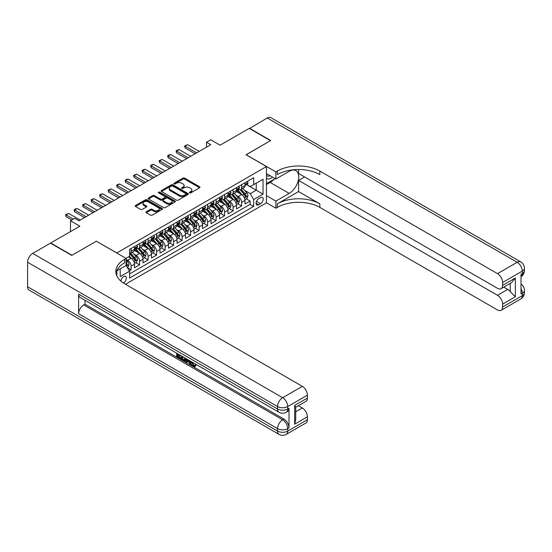 <?xml version="1.0" encoding="UTF-8"?>
<svg xmlns="http://www.w3.org/2000/svg" width="552" height="552" viewBox="0 0 552 552"><rect width="100%" height="100%" fill="white"/><g stroke="black" fill="none" stroke-linecap="round" stroke-linejoin="round"><path stroke-width="0.83" d="M189.612 192.869A0.828 0.476 0 0 0 190.785 192.869L199.651 187.749A1.18 0.683 0 0 0 199.996 187.266A1.18 0.683 0 0 0 199.651 186.79L184.63 178.117A1.18 0.683 0 0 0 182.96 178.117L174.094 183.236A0.828 0.476 0 0 0 173.852 183.575A0.828 0.476 0 0 0 174.094 183.906A0.828 0.476 0 0 0 175.26 183.906L176.412 183.243A3.774 2.18 0 0 1 181.753 183.243L183.002 183.968A3.774 2.18 0 0 1 184.106 185.513A3.774 2.18 0 0 1 183.002 187.052L181.856 187.714A0.828 0.476 0 0 0 181.615 188.053A0.828 0.476 0 0 0 181.856 188.391A0.828 0.476 0 0 0 183.022 188.391L184.168 187.728A3.774 2.18 0 0 1 189.508 187.728L190.764 188.453A3.774 2.18 0 0 1 191.868 189.992A3.774 2.18 0 0 1 190.764 191.53L189.612 192.193A0.828 0.476 0 0 0 189.37 192.531A0.828 0.476 0 0 0 189.612 192.869L189.612 192.193M123.4 282.99A3.85 2.222 120 0 0 123.62 282.872A3.85 2.222 120 0 0 126.132 279.484A3.85 2.222 120 0 0 125.545 276.4A3.85 2.222 120 0 0 123.62 276.587A3.85 2.222 120 0 0 120.902 281.127M146.328 211.74A1.18 0.683 0 0 0 145.983 212.223A1.18 0.683 0 0 0 146.328 212.706L150.544 215.142A1.18 0.683 0 0 0 152.214 215.142L162.06 209.456A1.18 0.683 0 0 0 162.405 208.973A1.18 0.683 0 0 0 162.06 208.49L147.039 199.817A1.18 0.683 0 0 0 145.369 199.817L135.523 205.503A1.18 0.683 0 0 0 135.178 205.986A1.18 0.683 0 0 0 135.523 206.469L140.615 209.408A1.18 0.683 0 0 0 142.278 209.408L146.494 206.972A1.18 0.683 0 0 0 146.839 206.489A1.18 0.683 0 0 0 146.494 206.013L143.969 204.55A3.16 1.822 0 0 1 143.044 203.267A3.16 1.822 0 0 1 144.997 201.583A3.16 1.822 0 0 1 148.433 201.977L158.32 207.683A3.16 1.822 0 0 1 159.245 208.973A3.16 1.822 0 0 1 157.299 210.657A3.16 1.822 0 0 1 153.856 210.264L152.214 209.311A1.18 0.683 0 0 0 150.544 209.311L146.328 211.74L146.328 212.706M96.421 241.252L116.824 252.933L266.443 166.545L246.04 154.767L270.48 140.656L249.228 128.388L220.11 145.197L210.76 139.801L206.51 142.25L210.76 144.707L78.991 220.786L74.741 218.33L70.49 220.786L70.49 231.578M96.421 241.155L71.974 255.265L50.722 242.99L79.84 226.182L70.49 220.786M176.495 200.155A1.18 0.683 0 0 0 178.165 200.155L188.011 194.47A1.18 0.683 0 0 0 188.356 193.993A1.18 0.683 0 0 0 188.011 193.51L172.99 184.837A1.18 0.683 0 0 0 171.32 184.837L161.474 190.523A1.18 0.683 0 0 0 161.129 191.006A1.18 0.683 0 0 0 161.474 191.482L176.495 200.155M158.928 193.048A0.828 0.476 0 0 1 159.763 193.165L175.018 201.97L165.186 207.649A1.18 0.683 0 0 1 163.516 207.649L148.495 198.975L148.495 198.016A1.18 0.683 0 0 0 148.15 198.492A1.18 0.683 0 0 0 148.495 198.975M148.495 198.016L152.711 195.58A1.18 0.683 0 0 1 154.381 195.58L160.473 199.1A1.18 0.683 0 0 0 162.143 199.1L164.938 197.485A1.18 0.683 0 0 0 165.283 197.002A1.18 0.683 0 0 0 164.938 196.519L158.596 192.855A0.828 0.476 0 0 1 158.355 192.524A0.828 0.476 0 0 1 158.866 192.082A0.828 0.476 0 0 1 159.763 192.186L175.032 200.997A1.18 0.683 0 0 1 175.377 201.48A1.18 0.683 0 0 1 175.032 201.963L175.032 200.997M129.34 270.784L131.1 269.769L127.574 267.727M126.084 259.364L127.705 260.296A4.809 2.774 60 0 1 131.1 266.181L134.502 264.222L134.502 267.803L139.601 264.856L135.737 262.628M134.067 254.155L136.206 255.383A4.809 2.774 60 0 1 139.601 261.275L143.002 259.316L143.002 262.897L148.108 259.951L144.238 257.715M142.568 249.249L144.707 250.477A4.809 2.774 60 0 1 148.108 256.37L151.503 254.403L151.503 257.984L156.609 255.045L152.738 252.809M151.069 244.336L153.208 245.571A4.809 2.774 60 0 1 156.609 251.457L160.004 249.497L160.004 253.078L165.11 250.132L161.239 247.903M159.569 239.43L161.708 240.658A4.809 2.774 60 0 1 165.11 246.551L168.505 244.591L168.505 248.172L173.611 245.226L169.74 242.99M168.077 234.524L170.209 235.752A4.809 2.774 60 0 1 173.611 241.645L177.013 239.678L177.013 243.26L182.112 240.32L178.241 238.084M176.578 229.611L178.71 230.846A4.809 2.774 60 0 1 182.112 236.732L185.513 234.772L185.513 238.354L190.612 235.407L186.742 233.179M185.079 224.705L187.211 225.934A4.809 2.774 60 0 1 190.612 231.826L194.014 229.867L194.014 233.448L199.113 230.501L195.242 228.266M193.579 219.799L195.712 221.028A4.809 2.774 60 0 1 199.113 226.92L202.515 224.954L202.515 228.542L207.614 225.595L203.743 223.36M202.08 214.887L204.212 216.122A4.809 2.774 60 0 1 207.614 222.007L211.016 220.048L211.016 223.629L216.115 220.683L212.244 218.454M210.581 209.981L212.713 211.216A4.809 2.774 60 0 1 216.115 217.102L219.517 215.142L219.517 218.723L224.616 215.777L220.745 213.541M219.082 205.075L221.214 206.303A4.809 2.774 60 0 1 224.616 212.196L228.017 210.229L228.017 213.817L233.117 210.871L229.252 208.635M227.583 200.162L229.715 201.397A4.809 2.774 60 0 1 233.117 207.283L236.518 205.323L236.518 208.904L241.617 205.958L241.617 202.377A4.809 2.774 -120 0 0 238.216 196.491L236.083 195.256M237.753 203.729L241.617 205.958M134.502 264.222A4.809 2.774 -120 0 0 131.1 258.329L128.554 256.859M143.002 259.316A4.809 2.774 -120 0 0 139.601 253.423L134.343 250.387M151.503 254.403A4.809 2.774 -120 0 0 148.108 248.517L142.851 245.481M160.004 249.497A4.809 2.774 -120 0 0 156.609 243.605L151.351 240.568M168.505 244.591A4.809 2.774 -120 0 0 165.11 238.699L159.852 235.663M177.013 239.678A4.809 2.774 -120 0 0 173.611 233.793L168.353 230.757M185.513 234.772A4.809 2.774 -120 0 0 182.112 228.88L176.854 225.844M194.014 229.867A4.809 2.774 -120 0 0 190.612 223.974L185.355 220.938M202.515 224.954A4.809 2.774 -120 0 0 199.113 219.068L193.855 216.032M211.016 220.048A4.809 2.774 -120 0 0 207.614 214.155L202.356 211.119M219.517 215.142A4.809 2.774 -120 0 0 216.115 209.249L210.857 206.213M228.017 210.229A4.809 2.774 -120 0 0 224.616 204.343L219.358 201.307M236.518 205.323A4.809 2.774 -120 0 0 233.117 199.431L227.859 196.395M260.578 197.616L258.709 198.699A3.726 2.153 120 0 0 256.273 201.984A3.726 2.153 120 0 0 256.846 204.964A3.726 2.153 120 0 0 258.709 204.785L260.578 203.702A3.726 2.153 120 0 0 263.014 200.417A3.726 2.153 120 0 0 262.442 197.43A3.726 2.153 120 0 0 260.578 197.616M116.824 275.883L116.824 270.846M125.49 284.245L266.443 202.867L266.443 166.545M126.084 265.346L129.575 271.191L129.575 278.063L253.692 206.4L253.692 199.534L250.291 193.642L244.584 190.35M129.575 271.191L120.219 276.587L120.219 268.886M126.001 258.329L129.575 256.266L129.575 249.4L253.692 177.737L253.692 184.609L263.042 179.214L263.042 194.131L253.692 199.534M136.158 248.29L136.206 248.317A4.809 2.774 60 0 0 138.607 248.559L142.009 246.592A4.809 2.774 -120 0 0 143.002 244.391L143.002 241.645M144.659 243.384L144.707 243.411A4.809 2.774 60 0 0 147.108 243.646L150.51 241.686A4.809 2.774 -120 0 0 151.503 239.485L151.503 236.732M153.159 238.478L153.208 238.498A4.809 2.774 60 0 0 155.609 238.74L159.01 236.773A4.809 2.774 -120 0 0 160.004 234.572L160.004 231.826M161.66 233.565L161.708 233.593A4.809 2.774 60 0 0 164.11 233.834L167.511 231.868A4.809 2.774 -120 0 0 168.505 229.666L168.505 226.92M170.161 228.659L170.209 228.687A4.809 2.774 60 0 0 172.61 228.921L176.012 226.962A4.809 2.774 -120 0 0 177.013 224.761L177.013 222.007M178.662 223.753L178.71 223.774A4.809 2.774 60 0 0 181.111 224.015L184.513 222.049A4.809 2.774 -120 0 0 185.513 219.848L185.513 217.102M187.169 218.84L187.211 218.868A4.809 2.774 60 0 0 189.612 219.109L193.014 217.143A4.809 2.774 -120 0 0 194.014 214.942L194.014 212.196M195.67 213.934L195.712 213.962A4.809 2.774 60 0 0 198.12 214.197L201.514 212.237A4.809 2.774 -120 0 0 202.515 210.036L202.515 207.283M204.171 209.029L204.212 209.056A4.809 2.774 60 0 0 206.62 209.291L210.015 207.324A4.809 2.774 -120 0 0 211.016 205.123L211.016 202.377M212.672 204.116L212.713 204.143A4.809 2.774 60 0 0 215.121 204.385L218.516 202.418A4.809 2.774 -120 0 0 219.517 200.217L219.517 197.471M221.173 199.21L221.214 199.237A4.809 2.774 60 0 0 223.622 199.472L227.024 197.512A4.809 2.774 -120 0 0 228.017 195.311L228.017 192.558M229.673 194.304L229.715 194.332A4.809 2.774 60 0 0 232.123 194.566L235.525 192.607A4.809 2.774 -120 0 0 236.518 190.399L236.518 187.652M129.575 273.937L250.118 204.343L250.118 201.052L245.019 203.998L245.019 200.417A4.809 2.774 -120 0 0 241.617 194.525L236.359 191.489M238.174 189.391L238.216 189.419A4.809 2.774 -120 0 0 240.624 189.66A4.809 2.774 -120 0 0 241.617 187.459L241.617 184.706M240.624 189.66L244.025 187.694A4.809 2.774 -120 0 0 245.019 185.493L245.019 182.746M131.1 248.517L131.1 251.263A4.809 2.774 60 0 1 130.106 253.465A4.809 2.774 60 0 1 129.575 253.658M130.106 253.465L133.508 251.498A4.809 2.774 -120 0 0 134.502 249.297L134.502 246.551M139.601 243.605L139.601 246.358A4.809 2.774 60 0 1 138.607 248.559M148.108 238.699L148.108 241.445A4.809 2.774 60 0 1 147.108 243.646M156.609 233.793L156.609 236.539A4.809 2.774 60 0 1 155.609 238.74M165.11 228.88L165.11 231.633A4.809 2.774 60 0 1 164.11 233.834M173.611 223.974L173.611 226.72A4.809 2.774 60 0 1 172.61 228.921M182.112 219.068L182.112 221.814A4.809 2.774 60 0 1 181.111 224.015M190.612 214.155L190.612 216.908A4.809 2.774 60 0 1 189.612 219.109M199.113 209.249L199.113 211.996A4.809 2.774 60 0 1 198.12 214.197M207.614 204.343L207.614 207.09A4.809 2.774 60 0 1 206.62 209.291M216.115 199.431L216.115 202.184A4.809 2.774 60 0 1 215.121 204.385M224.616 194.525L224.616 197.271A4.809 2.774 60 0 1 223.622 199.472M233.117 189.619L233.117 192.365A4.809 2.774 60 0 1 232.123 194.566M233.117 207.283L233.117 210.871M224.616 212.196L224.616 215.777M216.115 217.102L216.115 220.683M207.614 222.007L207.614 225.595M199.113 226.92L199.113 230.501M190.612 231.826L190.612 235.407M182.112 236.732L182.112 240.32M173.611 241.645L173.611 245.226M165.11 246.551L165.11 250.132M156.609 251.457L156.609 255.045M148.108 256.37L148.108 259.951M139.601 261.275L139.601 264.856M131.1 266.181L131.1 269.769M250.291 193.642L256.238 190.205L256.238 183.14L263.042 179.214M246.502 184.582L263.042 194.131M246.675 184.485L250.291 186.576L253.692 184.609M206.51 142.25L206.51 147.163M246.254 198.817L250.118 201.052M250.118 204.343L253.692 206.4M189.943 192.986L190.764 192.517A3.774 2.18 0 0 0 191.868 190.971L191.868 189.992M184.106 185.513L184.106 186.493A3.774 2.18 0 0 1 183.002 188.032L182.188 188.508M199.631 187.763L184.63 179.096A1.18 0.683 0 0 0 182.96 179.096L174.425 184.023M187.99 194.483L172.99 185.817A1.18 0.683 0 0 0 171.32 185.817L161.488 191.496M185.92 194.325A0.828 0.476 0 0 0 186.162 193.993A0.828 0.476 0 0 0 185.92 193.655L172.741 186.038A0.828 0.476 0 0 0 171.569 186.038L170.361 186.742A3.774 2.18 0 0 0 169.257 188.28A3.774 2.18 0 0 0 170.361 189.826L179.372 195.028A3.774 2.18 0 0 0 184.713 195.028L185.92 194.325L185.92 195.311A0.828 0.476 0 0 0 186.162 194.973L186.162 193.993M169.257 188.28L169.257 189.26A3.774 2.18 0 0 0 170.361 190.806L170.361 189.826M185.92 195.311L184.713 196.008A3.774 2.18 0 0 1 179.372 196.008L170.361 190.806M148.516 198.982L152.711 196.56L152.711 195.58M165.283 197.002L165.283 197.982A1.18 0.683 0 0 1 164.938 198.465L162.143 200.079A1.18 0.683 0 0 1 160.473 200.079L154.381 196.56A1.18 0.683 0 0 0 152.711 196.56M166.794 202.75A3.16 1.822 0 0 0 170.23 203.143A3.16 1.822 0 0 0 172.183 201.459A3.16 1.822 0 0 0 171.258 200.169L167.773 198.154A1.18 0.683 0 0 0 166.104 198.154L163.309 199.769A1.18 0.683 0 0 0 162.964 200.252A1.18 0.683 0 0 0 163.309 200.735L166.794 202.75L166.794 203.729A3.16 1.822 0 0 0 170.23 204.123A3.16 1.822 0 0 0 172.183 202.439L172.183 201.459M162.964 200.252L162.964 201.232A1.18 0.683 0 0 0 163.309 201.715L163.309 200.735M166.794 203.729L163.309 201.715M159.245 208.973L159.245 209.953A3.16 1.822 0 0 1 157.299 211.637A3.16 1.822 0 0 1 153.856 211.243L152.214 210.291A1.18 0.683 0 0 0 150.544 210.291L146.342 212.713M143.044 203.267L143.044 204.247A3.16 1.822 0 0 0 143.969 205.537L143.969 204.55M146.48 206.986L143.969 205.537M162.06 208.49L162.06 209.456L147.039 200.804A1.18 0.683 0 0 0 145.369 200.804L135.537 206.476M244.95 199.576L247.144 198.306L247.993 195.85A3.188 1.842 -120 0 0 246.751 192.855L242.866 188.363M242.093 194.835L237.65 189.695M239.568 193.338L236.987 190.357A7.631 4.409 -120 0 0 236.753 190.088M240.189 189.833L244.115 194.38A3.188 1.842 60 0 1 245.254 196.574C245.73 197.216 246.075 197.016 246.275 195.988A3.188 1.842 -120 0 0 245.136 193.793L241.252 189.295M240.424 189.757L244.639 194.642A1.621 0.938 60 0 1 245.053 195.277L246.275 195.988M245.254 196.574L245.488 196.954M247.275 181.442L247.993 182.698A3.188 1.842 60 0 1 247.337 184.106L245.723 185.037A3.188 1.842 -120 0 0 246.275 184.306L246.206 184.023M245.122 185.189L245.136 185.189A3.188 1.842 -120 0 0 245.723 185.037M245.861 184.064L246.275 184.306L245.254 184.892A3.188 1.842 60 0 1 245.019 185.348M196.65 152.856L185.086 146.176L185.086 147.943L184.616 145.907L187.639 144.707L199.196 151.379M195.118 153.739L185.086 147.943M187.639 144.707L185.086 146.176L184.616 145.907M266.443 178.123A7.818 4.513 120 0 0 268.231 178.993A7.818 4.513 120 0 0 272.55 177.095M266.443 174.874A5.347 3.091 120 0 0 267.306 175.929A5.347 3.091 120 0 0 268.093 176.171A5.347 3.091 120 0 0 270.025 175.639M275.2 178.62L266.443 183.678M249.483 128.533L267.251 117.983L517.189 262.283A7.21 4.168 120 0 1 520.791 261.924A7.21 7.21 0 0 1 524.4 268.168A7.21 4.168 180 0 1 522.289 271.115L502.61 282.479A7.21 4.168 -120 0 0 497.504 273.647L517.189 262.283A7.21 4.168 60 0 1 522.289 271.115L522.289 273.571L521.012 274.31L521.012 293.94L522.289 293.202L522.289 295.658A7.21 4.168 60 0 1 520.791 298.956L501.112 310.321A7.21 4.168 -120 0 0 502.61 307.022L522.289 295.658A7.21 4.168 0 0 0 524.4 292.712A7.21 7.21 0 0 1 520.791 298.956M249.483 128.243L270.735 140.512L246.123 154.815M266.443 195.656L275.876 201.1L289.186 193.421A13.524 7.811 120 0 0 298.018 181.505A13.524 7.811 120 0 0 295.948 170.665A13.524 7.811 120 0 0 289.186 171.334L275.876 179.014L275.876 171.9L277.325 171.065A30.056 17.353 180 0 1 319.829 171.065L497.504 273.647M275.876 201.1L275.876 208.221L277.325 207.386A30.056 17.353 180 0 1 319.829 207.386L497.504 309.962A7.21 4.168 -120 0 0 501.112 310.321M298.577 191.578L277.325 203.854A30.056 17.353 180 0 1 319.829 203.854L298.577 191.578L298.577 180.435L304.614 176.95M298.577 169.512L298.577 173.466L497.504 288.317A7.21 4.168 -120 0 0 501.112 288.675A7.21 4.168 -120 0 0 502.61 285.377L515.361 278.015L515.361 296.762L510.255 291.663L510.255 283.397M515.361 296.762L502.61 304.124L502.61 307.022M502.61 304.124A7.21 4.168 -120 0 0 497.504 295.292L507.709 289.4A7.21 4.168 60 0 1 510.255 291.663M298.577 180.435L497.504 295.292M267.251 117.983A7.21 4.168 -60 0 1 270.859 117.624L520.791 261.924M266.443 173.57L275.876 179.014M246.123 154.719L275.876 171.9M266.443 202.77L275.876 208.221M502.61 282.479L502.61 285.377M503.783 287.137L507.709 289.4M277.325 171.065L277.325 174.598A30.056 17.353 180 0 1 319.829 174.598L319.829 171.065M501.112 288.675L511.545 282.652L515.361 278.015M273.889 179.379A13.524 7.811 -60 0 1 270.142 182.429L266.443 184.561M192.331 362.202L193.904 365.5L194.497 365.707M191.716 361.877L193.228 365.893L194.221 366.01L195.339 364.851L196.057 365.458L194.78 366.804L193.29 366.611C191.723 365.548 190.937 364.072 190.93 362.181L190.985 361.457M187.556 361.408L186.548 362.636L185.782 362.195L187.073 359.193M190.309 361.063L191.323 364.61L190.647 365.003L189.881 364.561L189.302 362.416L187.128 361.16L186.548 362.636M178.075 355.026L178.075 356.281L181.077 358.02L181.077 358.697L180.4 359.09L176.674 356.937L176.674 353.19M180.752 355.55L180.076 356.185L177.392 354.632L177.392 356.675L178.075 356.281M78.605 294.133L277.539 408.984A7.21 4.168 120 0 0 279.029 412.289L80.102 297.438A7.21 4.168 -60 0 1 78.605 294.133L78.605 313.771A7.21 4.168 -60 0 1 83.711 304.932L84.98 304.2L283.914 419.051A7.21 4.168 60 0 1 289.013 427.883L289.013 408.252A7.21 4.168 60 0 1 287.516 411.55L286.246 412.289A7.21 4.168 -120 0 0 287.737 408.984L289.013 408.252M84.98 304.2L84.98 300.253M186.245 358.717L185.541 360.649L184.858 361.042L183.209 360.711L181.38 359.656L181.38 355.909M71.719 255.41L96.331 241.203L126.084 258.377L124.642 259.212A30.056 17.353 -0 0 0 115.837 271.487A30.056 17.353 -0 0 0 124.642 283.756L302.317 386.338A7.21 4.168 60 0 1 307.416 395.17L287.737 406.534L287.737 408.984A7.21 4.168 -0 0 1 277.539 408.984L277.539 406.534L27.6 262.234A7.21 4.168 -60 0 1 32.699 253.396L50.467 243.142L71.719 255.41M126.084 258.377L126.084 265.498L116.686 270.922M294.664 405.43L295.72 407.024L295.72 419.637L294.664 424.177L294.664 405.43L307.416 398.068L307.416 395.17M307.416 398.068A7.21 4.168 60 0 1 305.925 401.366L295.72 407.259M27.6 286.771L277.539 431.071A7.21 4.168 120 0 0 279.029 434.376L29.097 290.076A7.21 4.168 -60 0 1 27.6 286.771L27.6 262.234M298.397 405.713L302.317 407.983A7.21 4.168 60 0 1 307.416 416.815L294.664 424.177M289.013 427.883L287.737 428.621L287.737 431.071L307.416 419.713L307.416 416.815M307.416 419.713A7.21 4.168 60 0 1 305.925 423.011L286.246 434.376A7.21 4.168 -120 0 0 287.737 431.071A7.21 4.168 -0 0 1 277.539 431.071L277.539 428.621L78.605 313.771M124.642 259.212L124.642 262.745A30.056 17.353 -0 0 0 115.996 273.254M177.392 356.675L180.4 358.407L181.077 358.02M180.4 358.407L180.4 359.09M177.392 353.611L180.373 355.329M180.076 355.502L180.076 356.185M185.513 358.296L184.858 361.042M182.098 356.323L182.098 359.393L184.354 360.277L184.796 357.882M185.569 359.097L186.231 358.71M182.781 356.716L182.781 359L185.037 359.883M182.098 359.393L182.781 359M183.154 360.001L183.83 359.607M189.357 360.518L190.647 365.003M187.742 359.587L187.342 360.608L189.088 361.615L188.687 360.125M188.177 359.835L188.025 360.214L188.832 360.684M187.342 360.608L188.025 360.214M193.228 365.893L193.904 365.5M191.647 362.588L192.303 362.216M194.656 365.238L195.373 365.852L196.057 365.458M195.373 365.852L194.78 366.804M236.449 204.482L238.643 203.212L239.492 200.755A3.188 1.842 -120 0 0 238.25 197.768L234.365 193.269M233.593 199.741L229.149 194.601M231.06 198.244L228.487 195.263A7.631 4.409 -120 0 0 228.252 195.001M231.688 194.739L235.614 199.286A3.188 1.842 60 0 1 236.753 201.48C237.229 202.122 237.574 201.928 237.774 200.893A3.188 1.842 -120 0 0 236.635 198.699L232.751 194.2M231.916 194.663L236.139 199.555A1.621 0.938 60 0 1 236.553 200.19L237.774 200.893M236.753 201.48L236.987 201.859M227.948 209.387L230.143 208.118L230.991 205.668A3.188 1.842 -120 0 0 229.749 202.674L225.865 198.175M225.092 204.654L220.648 199.513M222.559 203.157L219.986 200.169A7.631 4.409 -120 0 0 219.751 199.907M223.187 199.645L227.113 204.199A3.188 1.842 60 0 1 228.252 206.393C228.728 207.034 229.073 206.834 229.273 205.799A3.188 1.842 -120 0 0 228.135 203.605L224.25 199.113M223.415 199.576L227.638 204.461A1.621 0.938 60 0 1 228.052 205.096L229.273 205.799M228.252 206.393L228.487 206.765M219.441 214.3L221.642 213.031L222.49 210.574A3.188 1.842 -120 0 0 221.248 207.58L217.364 203.088M216.584 209.56L212.147 204.419M214.059 208.063L211.485 205.082A7.631 4.409 -120 0 0 211.25 204.813M214.687 204.557L218.613 209.105A3.188 1.842 60 0 1 219.751 211.299C220.227 211.94 220.572 211.74 220.772 210.712A3.188 1.842 -120 0 0 219.634 208.518L215.749 204.019M214.914 204.482L219.137 209.367A1.621 0.938 60 0 1 219.544 210.001L220.772 210.712M219.751 211.299L219.979 211.678M210.94 219.206L213.141 217.936L213.99 215.48A3.188 1.842 -120 0 0 212.748 212.492L208.863 207.994M208.083 214.466L203.647 209.325M205.558 212.968L202.984 209.988A7.631 4.409 -120 0 0 202.75 209.725M206.186 209.463L210.112 214.01A3.188 1.842 60 0 1 211.25 216.205C211.726 216.846 212.071 216.653 212.272 215.618A3.188 1.842 -120 0 0 211.133 213.424L207.248 208.925M206.413 209.387L210.636 214.279A1.621 0.938 60 0 1 211.043 214.914L212.272 215.618M211.25 216.205L211.478 216.584M238.768 186.355L239.492 187.604A3.188 1.842 60 0 1 238.837 189.012L237.215 189.943A3.188 1.842 -120 0 0 237.774 189.212L237.705 188.929M236.622 190.095L236.635 190.095A3.188 1.842 -120 0 0 237.215 189.943M237.36 188.977L237.774 189.212L236.753 189.798A3.188 1.842 60 0 1 236.518 190.254M188.149 157.762L176.585 151.089L176.585 152.856L176.116 150.82L177.392 150.082L179.138 149.613L190.695 156.292M186.617 158.645L176.585 152.856M179.138 149.613L176.585 151.089L176.116 150.82M230.267 191.261L230.991 192.51A3.188 1.842 60 0 1 230.329 193.924L228.714 194.856A3.188 1.842 -120 0 0 229.273 194.118L229.204 193.835M228.121 195.001L228.135 195.001A3.188 1.842 -120 0 0 228.714 194.856M228.859 193.883L229.273 194.118L228.252 194.711A3.188 1.842 60 0 1 228.017 195.16M179.642 162.667L168.084 155.995L168.084 157.762L167.615 155.726L168.891 154.988L170.63 154.525L182.195 161.198M178.117 163.558L168.084 157.762M170.63 154.525L168.084 155.995L167.615 155.726M221.766 196.167L222.49 197.423A3.188 1.842 60 0 1 221.828 198.83L220.213 199.762A3.188 1.842 -120 0 0 220.772 199.03L220.703 198.748M219.62 199.914L219.634 199.914A3.188 1.842 -120 0 0 220.213 199.762M220.358 198.789L220.772 199.03L219.751 199.617A3.188 1.842 60 0 1 219.517 200.072M171.141 167.58L159.583 160.901L159.583 162.667L159.114 160.632L162.129 159.431L173.694 166.104M169.616 168.463L159.583 162.667M162.129 159.431L159.583 160.901L159.114 160.632M213.265 201.08L213.99 202.329A3.188 1.842 60 0 1 213.327 203.736L211.713 204.668A3.188 1.842 -120 0 0 212.272 203.936L212.203 203.653M211.119 204.82L211.133 204.82A3.188 1.842 -120 0 0 211.713 204.668M211.858 203.702L212.272 203.936L211.25 204.523A3.188 1.842 60 0 1 211.016 204.978M162.64 172.486L151.082 165.814L151.082 167.58L150.613 165.545L151.89 164.806L153.629 164.337L165.193 171.016M161.115 173.369L151.082 167.58M153.629 164.337L151.082 165.814L150.613 165.545M202.439 224.112L204.64 222.842L205.489 220.393A3.188 1.842 -120 0 0 204.247 217.398L200.362 212.899M199.582 219.379L195.146 214.238M197.057 217.881L194.483 214.894A7.631 4.409 -120 0 0 194.249 214.631M197.685 214.369L201.611 218.923A3.188 1.842 60 0 1 202.75 221.117C203.226 221.759 203.564 221.559 203.771 220.524A3.188 1.842 -120 0 0 202.632 218.33L198.748 213.838M197.913 214.3L202.135 219.185A1.621 0.938 60 0 1 202.543 219.82L203.771 220.524M202.75 221.117L202.977 221.49M204.764 205.986L205.489 207.235A3.188 1.842 60 0 1 204.827 208.649L203.212 209.581A3.188 1.842 -120 0 0 203.771 208.842L203.702 208.559M202.618 209.725L202.632 209.725A3.188 1.842 -120 0 0 203.212 209.581M203.357 208.608L203.771 208.842L202.75 209.436A3.188 1.842 60 0 1 202.515 209.884M154.139 177.392L142.582 170.72L142.582 172.486L142.112 170.451L143.389 169.712L145.128 169.25L156.692 175.922M152.607 178.275L142.582 172.486M145.128 169.25L142.582 170.72L142.112 170.451M193.938 229.025L196.139 227.755L196.988 225.299A3.188 1.842 -120 0 0 195.746 222.304L191.861 217.812M191.082 224.284L186.645 219.144M188.556 222.787L185.983 219.806A7.631 4.409 -120 0 0 185.741 219.537M189.184 219.282L193.11 223.829A3.188 1.842 60 0 1 194.249 226.023C194.725 226.665 195.063 226.465 195.27 225.437A3.188 1.842 -120 0 0 194.131 223.243L190.247 218.744M189.412 219.206L193.635 224.091A1.621 0.938 60 0 1 194.042 224.726L195.27 225.437M194.249 226.023L194.476 226.403M196.264 210.892L196.988 212.147A3.188 1.842 60 0 1 196.326 213.555L194.711 214.487A3.188 1.842 -120 0 0 195.27 213.755L195.201 213.472M194.118 214.638L194.131 214.638A3.188 1.842 -120 0 0 194.711 214.487M194.856 213.514L195.27 213.755L194.249 214.342A3.188 1.842 60 0 1 194.014 214.797M145.638 182.305L134.081 175.626L134.081 177.392L133.612 175.357L136.627 174.156L148.191 180.828M144.106 183.188L134.081 177.392M136.627 174.156L134.081 175.626L133.612 175.357M185.437 233.931L187.639 232.661L188.487 230.205A3.188 1.842 -120 0 0 187.245 227.217L183.361 222.718M182.581 229.19L178.144 224.05M180.055 227.693L177.482 224.712A7.631 4.409 -120 0 0 177.24 224.45M180.683 224.188L184.609 228.735A3.188 1.842 60 0 1 185.748 230.929C186.224 231.571 186.562 231.378 186.762 230.343A3.188 1.842 -120 0 0 185.631 228.148L181.746 223.65M180.911 224.112L185.134 229.004A1.621 0.938 60 0 1 185.541 229.639L186.762 230.343M185.748 230.929L185.976 231.309M187.763 215.804L188.487 217.053A3.188 1.842 60 0 1 187.825 218.461L186.21 219.392A3.188 1.842 -120 0 0 186.762 218.661L186.7 218.378M185.617 219.544L185.631 219.544A3.188 1.842 -120 0 0 186.21 219.392M186.355 218.426L186.762 218.661L185.748 219.247A3.188 1.842 60 0 1 185.513 219.703M137.137 187.211L125.58 180.538L125.58 182.305L125.111 180.269L126.387 179.531L128.126 179.062L139.69 185.741M135.606 188.094L125.58 182.305M128.126 179.062L125.58 180.538L125.111 180.269M176.937 238.837L179.138 237.567L179.987 235.117A3.188 1.842 -120 0 0 178.744 232.123L174.86 227.624M174.08 234.103L169.643 228.963M171.555 232.606L168.981 229.618A7.631 4.409 -120 0 0 168.739 229.356M172.183 229.094L176.109 233.648A3.188 1.842 60 0 1 177.247 235.842C177.723 236.484 178.061 236.284 178.262 235.249A3.188 1.842 -120 0 0 177.13 233.054L173.245 228.556M172.41 229.025L176.633 233.91A1.621 0.938 60 0 1 177.04 234.545L178.262 235.249M177.247 235.842L177.475 236.215M179.262 220.71L179.987 221.959A3.188 1.842 60 0 1 179.324 223.374L177.709 224.305A3.188 1.842 -120 0 0 178.262 223.567L178.199 223.284M177.116 224.45L177.13 224.45A3.188 1.842 -120 0 0 177.709 224.305M177.854 223.332L178.262 223.567L177.247 224.16A3.188 1.842 60 0 1 177.013 224.609M128.637 192.117L117.072 185.444L117.072 187.211L116.61 185.175L117.886 184.437L119.625 183.975L131.19 190.647M127.105 193L117.072 187.211M119.625 183.975L117.072 185.444L116.61 185.175M168.436 243.742L170.63 242.48L171.486 240.023A3.188 1.842 -120 0 0 170.244 237.029L166.359 232.537M165.579 239.009L161.143 233.869M163.054 237.512L160.48 234.531A7.631 4.409 -120 0 0 160.239 234.262M163.675 234.007L167.608 238.554A3.188 1.842 60 0 1 168.746 240.748C169.222 241.39 169.561 241.189 169.761 240.161A3.188 1.842 -120 0 0 168.629 237.967L164.744 233.468M163.91 233.931L168.132 238.816A1.621 0.938 60 0 1 168.539 239.451L169.761 240.161M168.746 240.748L168.974 241.127M170.761 225.616L171.486 226.872A3.188 1.842 60 0 1 170.823 228.28L169.209 229.211A3.188 1.842 -120 0 0 169.761 228.48L169.699 228.197M168.615 229.363L168.629 229.363A3.188 1.842 -120 0 0 169.209 229.211M169.354 228.238L169.761 228.48L168.746 229.066A3.188 1.842 60 0 1 168.505 229.522M120.136 197.029L108.571 190.35L108.571 192.117L108.109 190.081L111.124 188.881L122.689 195.553M118.604 197.913L108.571 192.117M111.124 188.881L108.571 190.35L108.109 190.081M159.935 248.655L162.129 247.386L162.985 244.929A3.188 1.842 -120 0 0 161.743 241.942L157.858 237.443M157.078 243.915L152.642 238.774M154.553 242.418L151.972 239.437A7.631 4.409 -120 0 0 151.738 239.175M155.174 238.912L159.107 243.46A3.188 1.842 60 0 1 160.239 245.654C160.722 246.295 161.06 246.102 161.26 245.067A3.188 1.842 -120 0 0 160.128 242.873L156.244 238.374M155.409 238.837L159.631 243.729A1.621 0.938 60 0 1 160.039 244.363L161.26 245.067M160.239 245.654L160.473 246.033M162.26 230.529L162.985 231.778A3.188 1.842 60 0 1 162.322 233.185L160.708 234.117A3.188 1.842 -120 0 0 161.26 233.386L161.198 233.103M160.114 234.269L160.128 234.269A3.188 1.842 -120 0 0 160.708 234.117M160.853 233.151L161.26 233.386L160.239 233.972A3.188 1.842 60 0 1 160.004 234.427M111.635 201.935L100.071 195.263L100.071 197.029L99.608 194.994L100.878 194.256L102.624 193.786L114.188 200.466M110.103 202.819L100.071 197.029M102.624 193.786L100.071 195.263L99.608 194.994M151.434 253.561L153.629 252.292L154.477 249.842A3.188 1.842 -120 0 0 153.242 246.847L149.357 242.349M148.578 248.828L144.141 243.687M146.052 247.33L143.472 244.343A7.631 4.409 -120 0 0 143.237 244.081M146.673 243.818L150.606 248.372A3.188 1.842 60 0 1 151.738 250.567C152.221 251.208 152.559 251.008 152.759 249.973A3.188 1.842 -120 0 0 151.627 247.779L147.743 243.28M146.908 243.749L151.131 248.635A1.621 0.938 60 0 1 151.538 249.269L152.759 249.973M151.738 250.567L151.972 250.939M153.76 235.435L154.477 236.684A3.188 1.842 60 0 1 153.822 238.098L152.207 239.03A3.188 1.842 -120 0 0 152.759 238.291L152.697 238.009M151.614 239.175L151.627 239.175A3.188 1.842 -120 0 0 152.207 239.03M152.352 238.057L152.759 238.291L151.738 238.885A3.188 1.842 60 0 1 151.503 239.333M103.134 206.841L91.57 200.169L91.57 201.935L91.108 199.9L92.377 199.162L94.123 198.699L105.68 205.372M101.602 207.724L91.57 201.935M94.123 198.699L91.57 200.169L91.108 199.9M142.933 258.467L145.128 257.204L145.976 254.748A3.188 1.842 -120 0 0 144.741 251.753L140.857 247.261M140.077 253.734L135.64 248.593M137.551 252.236L134.971 249.256A7.631 4.409 -120 0 0 134.736 248.987M138.172 248.731L142.105 253.278A3.188 1.842 60 0 1 143.237 255.472C143.72 256.114 144.058 255.914 144.258 254.886A3.188 1.842 -120 0 0 143.127 252.692L139.242 248.193M138.407 248.655L142.63 253.54A1.621 0.938 60 0 1 143.037 254.175L144.258 254.886M143.237 255.472L143.472 255.852M145.259 240.341L145.976 241.597A3.188 1.842 60 0 1 145.321 243.004L143.706 243.936A3.188 1.842 -120 0 0 144.258 243.204L144.189 242.921M143.113 244.087L143.127 244.087A3.188 1.842 -120 0 0 143.706 243.936M143.851 242.963L144.258 243.204L143.237 243.791A3.188 1.842 60 0 1 143.002 244.246M94.633 211.754L83.069 205.075L83.069 206.841L82.6 204.806L85.622 203.605L97.18 210.277M93.102 212.637L83.069 206.841M85.622 203.605L83.069 205.075L82.6 204.806M134.433 263.38L136.627 262.11L137.476 259.654A3.188 1.842 -120 0 0 136.24 256.666L132.356 252.167M131.576 258.64L129.541 256.287M129.051 257.142L128.72 256.763M129.672 253.637L133.605 258.184A3.188 1.842 60 0 1 134.736 260.378C135.219 261.02 135.557 260.827 135.757 259.792A3.188 1.842 -120 0 0 134.619 257.598L130.741 253.099M129.906 253.561L134.129 258.453A1.621 0.938 60 0 1 134.536 259.088L135.757 259.792M134.736 260.378L134.971 260.758M136.758 245.254L137.476 246.502A3.188 1.842 60 0 1 136.82 247.91L135.205 248.842A3.188 1.842 -120 0 0 135.757 248.11L135.689 247.827M134.612 248.993L134.619 248.993A3.188 1.842 -120 0 0 135.205 248.842M135.344 247.876L135.757 248.11L134.736 248.697A3.188 1.842 60 0 1 134.502 249.152M86.133 216.66L74.568 209.988L74.568 211.754L74.099 209.719L75.376 208.98L77.121 208.511L88.679 215.19M84.601 217.543L74.568 211.754M77.121 208.511L74.568 209.988L74.099 209.719M127.402 267.437L128.126 267.016L128.975 264.567A3.188 1.842 -120 0 0 127.74 261.572L126.084 259.661M126.084 264.787A3.188 1.842 60 0 1 126.235 265.291C126.718 265.926 127.057 265.733 127.257 264.698A3.188 1.842 -120 0 0 126.118 262.504L126.084 262.462M126.235 265.291L126.47 265.664M65.598 234.4L67.351 233.392M73.381 219.116L66.067 214.894L66.067 216.66L65.598 214.624L68.62 213.424L80.178 220.096M71.85 220L66.067 216.66M68.62 213.424L66.067 214.894L65.598 214.624M127.705 260.296L131.1 258.329M136.206 255.383L139.601 253.423M144.707 250.477L148.108 248.517M153.208 245.571L156.609 243.605M161.708 240.658L165.11 238.699M170.209 235.752L173.611 233.793M178.71 230.846L182.112 228.88M187.211 225.934L190.612 223.974M195.712 221.028L199.113 219.068M204.212 216.122L207.614 214.155M212.713 211.216L216.115 209.249M221.214 206.303L224.616 204.343M229.715 201.397L233.117 199.431M238.216 196.491L241.617 194.525M241.617 187.459L245.019 185.493M131.1 251.263L134.502 249.297M139.601 246.358L143.002 244.391M148.108 241.445L151.503 239.485M156.609 236.539L160.004 234.572M165.11 231.633L168.505 229.666M173.611 226.72L177.013 224.761M182.112 221.814L185.513 219.848M190.612 216.908L194.014 214.942M199.113 211.996L202.515 210.036M207.614 207.09L211.016 205.123M216.115 202.184L219.517 200.217M224.616 197.271L228.017 195.311M233.117 192.365L236.518 190.399M241.617 202.377L245.019 200.417M256.501 201.349L260.578 203.702M256.073 203.26L258.709 204.785M190.764 192.517L190.764 191.53M181.856 188.391L181.856 187.714M183.002 188.032L183.002 187.052M174.094 183.906L174.094 183.236M182.96 179.096L182.96 178.117M184.63 179.096L184.63 178.117M199.651 187.749L199.651 186.79M161.474 191.482L161.474 190.523M171.32 185.817L171.32 184.837M172.99 185.817L172.99 184.837M188.011 194.47L188.011 193.51M179.372 196.008L179.372 195.028M184.713 196.008L184.713 195.028M154.381 196.56L154.381 195.58M160.473 200.079L160.473 199.1M162.143 200.079L162.143 199.1M164.938 198.465L164.938 197.485M159.763 193.165L159.763 192.186M150.544 210.291L150.544 209.311M152.214 210.291L152.214 209.311M153.856 211.243L153.856 210.264M146.494 206.972L146.494 206.013M135.523 206.469L135.523 205.503M145.369 200.804L145.369 199.817M147.039 200.804L147.039 199.817M244.46 197.94L247.972 195.912M245.136 193.793L246.751 192.855M242.597 195.256L244.115 194.38M247.972 182.657L245.019 184.368M277.325 203.854L277.325 207.386M319.829 203.854L319.829 207.386M521.012 288.572A7.21 4.168 60 0 1 522.289 293.202A7.21 4.168 180 0 0 524.4 290.255A7.21 7.21 0 0 0 521.012 284.142M522.289 273.571A7.21 4.168 60 0 1 521.012 276.731A7.21 7.21 0 0 0 524.4 270.625A7.21 4.168 0 0 1 522.289 273.571M270.142 182.429L289.186 193.421M32.699 253.396L282.638 397.695L302.317 386.338M83.711 304.932L282.638 419.782L283.914 419.051M295.72 411.785L302.317 407.983M282.638 397.695A7.21 4.168 120 0 0 277.539 406.534A7.21 4.168 180 0 0 287.737 406.534A7.21 4.168 -120 0 0 282.638 397.695M282.638 419.782A7.21 4.168 120 0 0 277.539 428.621A7.21 4.168 180 0 0 287.737 428.621A7.21 4.168 -120 0 0 282.638 419.782M235.959 202.846L239.471 200.818M236.635 198.699L238.25 197.768M234.096 200.162L235.614 199.286M227.458 207.752L230.971 205.73M228.135 203.605L229.749 202.674M225.595 205.075L227.113 204.199M218.958 212.665L222.47 210.636M219.634 208.518L221.248 207.58M217.095 209.981L218.613 209.105M210.457 217.571L213.969 215.542M211.133 213.424L212.748 212.492M208.594 214.887L210.112 214.01M239.471 187.57L236.518 189.274M230.971 192.475L228.017 194.18M222.47 197.381L219.517 199.093M213.969 202.294L211.016 203.998M201.956 222.477L205.468 220.455M202.632 218.33L204.247 217.398M200.093 219.799L201.611 218.923M205.468 207.2L202.515 208.904M193.455 227.389L196.967 225.361M194.131 223.243L195.746 222.304M191.592 224.705L193.11 223.829M196.967 212.106L194.014 213.81M184.954 232.295L188.467 230.267M185.631 228.148L187.245 227.217M183.091 229.611L184.609 228.735M188.467 217.019L185.513 218.723M176.454 237.201L179.966 235.18M177.13 233.054L178.744 232.123M174.591 234.524L176.109 233.648M179.966 221.925L177.013 223.629M167.953 242.114L171.465 240.085M168.629 237.967L170.244 237.029M166.09 239.43L167.608 238.554M171.465 226.831L168.505 228.535M159.452 247.02L162.964 244.991M160.128 242.873L161.743 241.942M157.589 244.336L159.107 243.46M162.964 231.743L160.004 233.448M150.951 251.926L154.456 249.904M151.627 247.779L153.242 246.847M149.088 249.249L150.606 248.372M154.456 236.649L151.503 238.354M142.444 256.839L145.956 254.81M143.127 252.692L144.741 251.753M140.581 254.155L142.105 253.278M145.956 241.555L143.002 243.26M133.943 261.745L137.455 259.716M134.619 257.598L136.24 256.666M132.08 259.06L133.605 258.184M137.455 246.468L134.502 248.172M126.574 266.002L128.954 264.629M126.118 262.504L127.74 261.572M126.084 264.022L127.257 264.698M524.4 290.255L524.4 292.712M524.4 268.168L524.4 270.625M279.029 412.289A7.21 7.21 0 0 0 286.246 412.289M279.029 434.376A7.21 7.21 0 0 0 286.246 434.376"/></g></svg>
